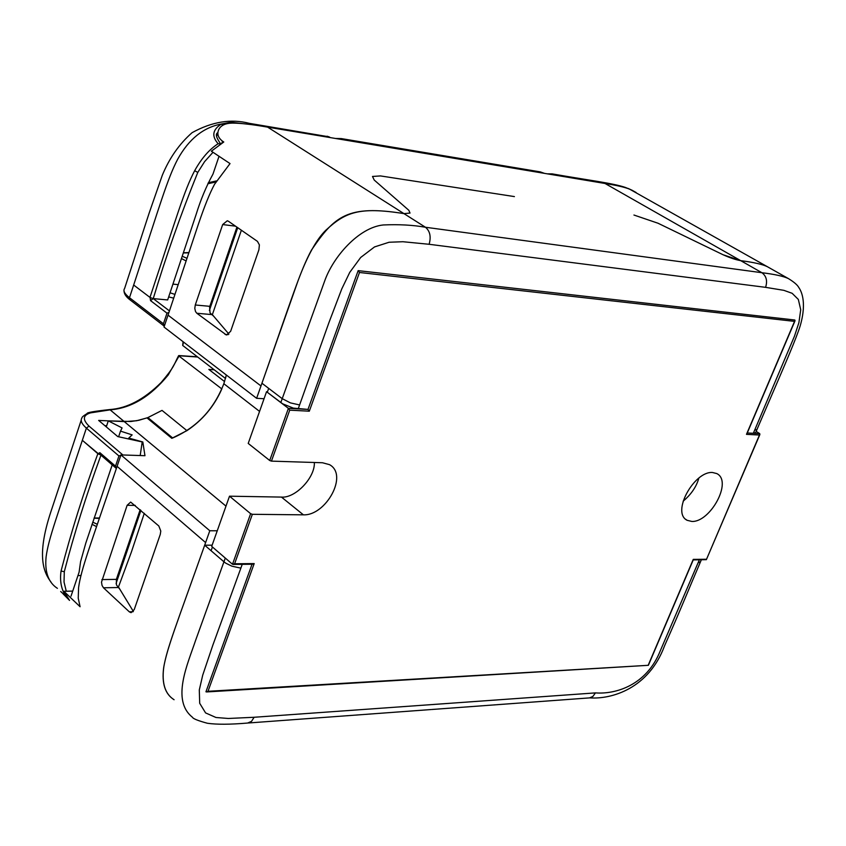 <?xml version="1.0" encoding="UTF-8"?>
<svg xmlns="http://www.w3.org/2000/svg" width="846" height="846" viewBox="0 0 846 846"><rect width="100%" height="100%" fill="white"/><g stroke="black" fill="none" stroke-linecap="round" stroke-linejoin="round"><path stroke-width="1.27" d="M691.817 521.443L687.153 520.311C671.047 512.539 694.291 470.915 712.522 472.502L716.816 473.591C732.89 481.427 710.143 522.511 691.817 521.443M252.097 564.081L254.191 563.584L234.606 563.774L252.351 514.305L303.407 514.833C325.699 515.933 348.764 474.966 329.496 464.644L322.485 462.751L271.439 461.123L269.705 460.499L248.216 443.42L266.553 391.698L288.401 408.364L289.723 410.162L309.308 411.198L307.997 409.411L293.361 408.121L282.659 403.817L267.304 392.269L268.679 388.367L261.943 383.238L298.162 280.438C307.246 256.127 316.436 239.429 325.721 230.334C345.231 212.399 358.672 206.435 403.954 213.615L410.024 213.076L408.83 210.294L374.228 180.061L372.494 176.454L374.228 180.061L408.83 210.294L410.035 213.076L403.954 213.615L425.464 227.257C412.964 225.025 398.9 224.264 383.27 224.962C358.63 227.458 332.848 257.152 324.504 281.475L282.215 398.656L290.453 402.897L299.6 404.948L298.183 408.882M358.154 270.635L359.476 272.486L794.563 321.374L795.007 320.814L794.838 320.01L358.154 270.635L307.997 409.411L358.154 270.635L794.838 320.01M746.976 433.173L746.479 434.347L759.454 435.034L759.75 433.649L756.176 431.386M759.454 435.034L706.368 559.661L693.234 559.904M706.347 559.248L693.265 559.375L693.096 559.915M206.625 691.943L648.374 665.305L208 691.298L206.498 691.954L205.948 691.774L252.045 564.25L205.948 691.774M234.606 563.774L232.502 564.271L211.712 546.389L229.509 496.19L281.454 497.088C295.476 498.379 315.262 477.356 314.331 462.498M252.351 514.305L250.638 513.691L229.509 496.19M266.553 391.698L267.484 391.751M698.902 477.958C696.501 486.619 691.245 494.371 683.134 501.202M242.22 564.345L240.93 567.941L239.799 567.909L231.91 566.186L225.797 563.193L223.947 561.807L225.279 558.064L212.42 546.992L211.098 550.725L204.69 545.194L212.135 545.184M759.75 433.649L747.272 432.972L753.321 433.3L755.658 432.592M767.364 266.702C762.489 264.312 753.606 262.302 740.726 260.663L723.055 254.741L658.029 223.238L633.94 215.032L658.029 223.238L723.055 254.741C729.781 257.787 735.671 259.764 740.726 260.663L761.918 272.719C766.402 276.082 767.629 280.957 765.588 287.344L783.851 290.337L792.131 293.298L798.338 299.442L800.718 309.731L798.91 322.643L794.447 336.243L754.674 430.117L756.937 429.567L775.983 385.311C784.401 365.736 796.393 338.157 800.221 325.763C807.422 300.838 800.528 289.988 798.825 287.545C797.45 284.975 793.992 282.004 788.461 278.62L767.364 266.702C762.489 264.312 753.606 262.302 740.726 260.663L605.038 183.487C616.374 185.274 624.56 187.156 629.593 189.144L770.167 268.277M514.41 196.589L380.489 175.926L372.494 176.454L380.489 175.926L514.41 196.589M140.912 510.35L116.092 583.423M209.374 310.493L237.726 227.69M241.374 230.218L212.357 314.67L228.917 334.107M204.69 545.194C176.581 624.242 167.423 647.285 163.891 666.341C161.512 682.828 164.917 693.953 174.086 699.727C165.118 694.132 161.649 683.483 163.659 667.78C166.842 648.554 175.566 627.193 204.69 545.194L209.797 530.749L217.242 530.78M133.351 611.404L118.472 586.987L131.342 552.195L144.296 513.311M147.701 417.649L138.924 420.272L130.929 421.488L108.299 420.864L122.078 427.928L120.513 431.122L132.145 434.886L128.782 438.08L142.826 441.972L144.962 455.698L120.946 454.915L209.797 530.749M183.519 342.048L182.715 345.485L225.48 378.479L226.337 375L223.841 383.724C213.879 409.358 196.832 427.442 172.711 437.985L147.891 417.575L162.02 410.395L186.934 430.646C202.575 420.166 214.207 406.26 221.832 388.938L178.569 355.754C173.345 365.631 175.101 365.958 161.089 382.561C144.158 399.365 127.048 408.364 109.769 409.559L109.758 409.559C94.065 411.283 86.535 412.605 87.17 413.525C83.543 415.724 81.808 417.173 81.977 417.85C80.18 420.451 81.639 423.878 86.366 428.129L88.999 426.088C82.358 419.531 82.887 415.122 90.607 412.859L110.551 409.802C131.31 408.142 150.535 396.531 168.217 374.968L179.193 355.754M120.946 454.915L116.24 468.874C89.401 548.134 81.269 568.808 78.583 587.526L78.244 598.217L80.084 606.741L63.862 591.269L72.661 591.1M168.026 315.135L164.018 327.042L256.613 398.307L261.943 383.238C292.388 296.703 300.161 271.132 311.444 250.109C334.551 216.216 347.505 204.489 403.954 213.615L267.622 127.133C252.394 124.457 240.645 123.114 232.407 123.104C225.575 123.199 221.081 125.261 218.903 129.258C216.756 133.668 217.961 137.644 222.53 141.187L223.778 142.001L211.363 151.191L230.027 163.585L214.546 184.28C209.861 192.888 204.415 206.371 198.207 224.729L168.026 315.135L260.98 385.966M264.058 398.73L256.613 398.307M335.534 138.48L341.329 138.585L345.052 140.066L267.622 127.133M77.938 575.597L80.952 575.492M117.753 575.005L118.704 574.984M345.052 140.066L605.006 183.476M63.862 591.269L69.541 600.396L63.101 593.881M636.15 192.539L632.29 190.361M216.819 288.497L215.857 288.401M178.199 284.647L172.944 284.119M106.289 426.881L108.299 420.864L124.69 421.604L136.597 420.748L147.003 417.903L171.823 438.323L186.934 430.646M170.057 292.779L174.953 294.408M258.897 249.803L259.394 244.896L257.459 241.374L228.42 221.25L227.278 220.774L222.667 224.56L195.278 304.983L194.792 308.399L195.521 311.571L196.843 313.263L226.421 335.005L230.62 331.357L258.897 249.803M236.912 227.13L209.607 306.971L210.041 312.872L213.837 316.393M141.716 445.229L142.826 441.972M118.62 436.769L120.513 431.122M128.486 438.937L128.782 438.08M129.332 611.848L103.487 587.79L102.038 585.411L101.509 582.154L127.133 505.295L130.665 502.08L158.815 525.979L160.782 531.024L160.285 534.365L134.239 609.596L131.088 612.673L129.332 611.848L133.065 611.743M119.72 589.123L116.41 584.84L116.367 579.373L140.172 509.694M88.999 426.088L122.892 454.979L140.193 455.539L142.202 441.95L117.763 436.578L98.654 420.42L108.299 420.864L106.681 425.718L104.83 425.644M91.992 524.277L96.55 526.614M92.711 522.162L97.343 524.277M94.054 518.207L99.373 518.344M99.204 454.439L82.337 440.301L83.342 437.287L82.337 440.301C56.471 518.101 48.582 538.468 46.096 556.932C44.627 572.055 48.402 582.524 57.401 588.351M67.067 597.403L60.69 591.491M100.526 454.799L97.967 453.784L99.839 452.663L100.336 454.64L116.378 468.483M116.41 468.388L115.5 466.157L118.937 455.962L120.83 455.264M112.211 464.888L85.816 543.037L80.592 561.628L79.101 572.16L71.011 596.197M214.207 369.787L208.846 369.427L224.56 381.578M147.891 417.575L172.711 437.985M100.526 454.81L97.967 453.784L82.348 440.301M186.955 258.284L182.186 256.253M186.088 260.906L181.414 258.559M208.296 182.736L216.439 180.917M188.764 252.838L183.286 252.965M233.644 239.037L231.783 241.47M219.029 156.277L212.981 174.096C206.234 186.384 200.597 199.899 196.061 214.651L167.667 299.949L153.158 298.596L150.567 300.647L150.08 297.485L133.668 285.017C160.592 203.146 167.339 178.961 177.713 159.185C188.87 139.061 203.431 127.344 221.398 124.024L230.831 122.258L231.508 123.114M149.975 297.411C177.311 214.99 184.185 190.636 194.665 170.702L197.774 172.425C180.632 214.778 165.795 256.846 153.242 298.606L150.154 297.538M222.815 125.261L221.398 124.024C212.536 129.628 211.447 136.185 218.131 143.714L220.605 143.915M330.426 137.623L328.851 136.798L266.078 126.297L230.831 122.258M168.957 312.385L167 313.157L163.426 323.775L164.357 326.048M182.694 345.464L183.085 341.721M164.304 326.218L130.073 299.886L129.48 297.707C124.574 293.805 122.945 290.749 124.584 288.518M124.595 288.507L149.15 213.086L162.273 175.355C169.327 158.181 179.278 143.947 192.105 132.663C211.976 121.697 231.043 118.588 249.284 123.336L328.851 136.798M220.679 143.862C216.195 137.665 215.222 133.932 217.771 132.663L216.703 135.889M133.679 285.028L132.632 288.169L133.668 285.017L150.091 297.496M168.682 296.914L173.705 298.152M153.158 298.596L152.587 298.501M635.864 192.486L632.565 190.509M631.951 190.191L625.543 187.495C620.615 185.887 613.234 184.291 603.399 182.715L552.152 173.874C586.13 179.902 613.096 183.127 625.575 187.505L628.441 188.7M271.439 461.123L289.723 410.162M269.705 460.499L288.401 408.364L307.997 409.411M309.308 411.198L359.476 272.486M794.563 321.374L746.479 434.347M693.265 559.375L648.332 664.935M208 691.298L254.191 563.584M232.502 564.271L250.638 513.691M281.454 497.088L303.407 514.833M431.576 709.508L589.577 697.887L592.877 696.459L595.447 692.895C615.423 694.45 646.587 685.45 660.303 650.754L698.087 562.78L700.52 561.776M211.098 550.725L223.947 561.807L195.616 640.327C187.939 663.391 170.903 700.192 192.423 717.228C193.025 718.709 198.006 720.707 207.365 723.256C216.724 724.61 230.144 724.546 247.614 723.044L251.516 721.384L254.117 717.271L595.447 692.895M240.93 567.941L212.928 644.927L202.712 675.193L199.296 689.955L199.698 703.29L205.589 712.914L215.963 717.493L228.346 718.476L254.117 717.271M698.087 562.78L699.335 559.851M788.461 278.62C783.608 276.251 774.756 274.284 761.918 272.719L425.464 227.257C430.022 231.095 431.238 236.774 429.112 244.283L402.929 241.723L389.075 242.252L374.503 246.937L360.671 257.48L349.758 272.349L341.805 288.846L329.031 322.347L299.6 404.948M757.011 429.43L755.594 432.75M429.112 244.283L765.588 287.344M268.679 388.367L282.215 398.656L280.819 402.569M753.321 433.3L754.674 430.117M109.769 409.559L225.988 506.13M223.841 383.724L259.563 411.41M117.097 466.358L205.62 542.593M543.714 173.24L540.076 171.854L341.35 138.596M222.53 141.187L221.885 143.111M235.526 226.168L222.667 224.56M209.797 306.326L195.278 304.983M211.363 314.553L196.843 313.263M228.103 334.678L225.057 334.424M117.985 587.526L103.487 587.79M116.367 579.373L101.89 579.584M135.254 505.411L127.133 505.295M97.639 518.408L96.92 518.143M97.861 453.699C83.31 493.281 71.043 532.398 61.049 571.039L64.296 571.716L64.032 582.059L66.274 591.227M100.949 455.18C86.387 494.825 74.162 533.678 64.296 571.716M61.049 571.039C59.654 581.16 61.335 589.662 66.083 596.557M99.839 452.663L115.5 466.157M83.342 437.287L86.366 428.129L118.937 455.962M179.215 355.775L197.657 357.012M197.774 172.425L204.584 161.66L213.012 152.28M194.665 170.702C201.433 158.466 209.248 149.467 218.131 143.714M150.567 300.647L167 313.157M153.242 298.606L169.443 310.905M132.632 288.169L129.48 297.707L163.426 323.775M687.153 520.311L685.704 519.307M746.923 433.776L795.007 320.814M706.368 559.661L759.898 434.474M648.374 665.305L693.286 559.788M233.094 564.43L252.584 564.24M701.345 559.83L700.435 561.956C688.158 590.519 681.157 608.369 664.554 645.836C648.808 688.507 611.732 699.462 589.694 697.876M430.857 709.561L248.333 722.992M544.507 173.377L540.34 171.907M94.118 518.006L99.49 518.006M197.404 356.811L178.813 355.563M51.067 582.164C44.267 573.112 35.966 557.313 50.665 512.412L81.258 420.039M66.094 596.567L64.222 594.844M207.83 183.751L215.793 182.006M188.859 252.552L183.318 252.806M129.798 299.674C125.917 296.735 123.981 293.657 123.981 290.464M327.085 136.217L329.274 136.936M635.917 192.518L632.427 190.435M632.121 190.276L628.07 188.415M552.195 173.885L547.246 173.832"/></g></svg>
